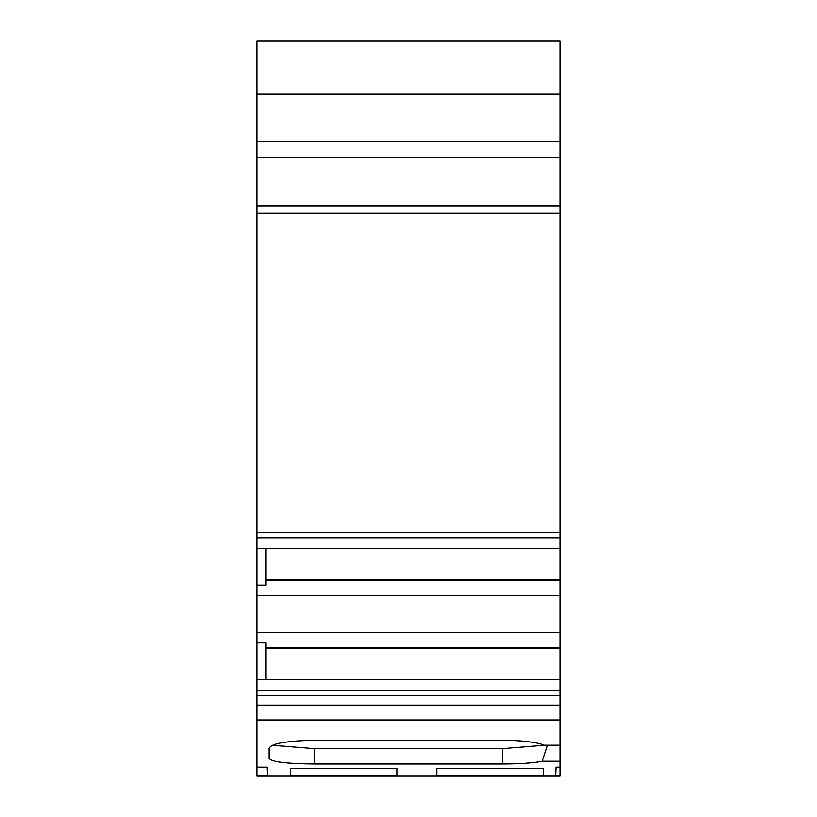 <?xml version="1.0" encoding="UTF-8"?>
<svg xmlns="http://www.w3.org/2000/svg" width="817" height="817" viewBox="0 0 817 817"><rect width="100%" height="100%" fill="white"/><g stroke="black" fill="none" stroke-linecap="round" stroke-linejoin="round"><path stroke-width="1.23" d="M555.631 774.179L555.631 775.2L560.207 775.2L560.207 767.173L555.938 767.173L555.631 774.179L555.938 767.173M256.793 775.2L267.465 775.2L267.067 767.173L256.793 767.173L256.793 776.15L560.207 776.14L256.793 776.15M267.067 767.173L267.465 770.962M560.207 94.19L560.207 40.85L256.793 40.85L256.793 94.19L560.207 94.19L560.207 695.594L256.793 695.594L256.793 767.173M560.207 695.594L560.207 767.173M560.207 690.263L256.793 690.263L256.793 695.594M560.207 532.459L256.793 532.459L256.793 548.391L265.944 548.391L265.944 585.156L256.793 585.156L256.793 642.897L265.944 642.897L265.944 679.662L256.793 679.662L256.793 690.263M560.207 537.79L256.793 537.79M256.793 94.19L256.793 532.459M256.793 40.85L560.207 40.85L256.793 40.85M560.207 632.327L256.793 632.327M560.207 595.726L256.793 595.726M560.207 548.391L265.944 548.391M560.207 679.662L265.944 679.662M290.341 768.327L290.341 775.629L290.341 768.327L397.062 768.327L397.062 775.629L397.062 768.327M290.341 775.629L397.062 775.629M436.707 768.327L436.707 775.629L436.707 768.327L543.438 768.327L543.438 775.629L543.438 768.327M436.707 775.629L543.438 775.629M560.207 761.25L542.365 761.25C533.399 763.047 520.031 763.966 502.271 764.007L314.729 764.007C286.9 763.803 271.652 761.955 268.997 758.472L268.997 748.158C271.54 743.49 286.787 740.845 314.729 740.222L502.271 740.222C522.073 740.437 536.136 742.102 544.469 745.206L560.207 745.206M560.207 775.2L560.207 776.14M542.365 761.25L547.615 745.206M256.793 679.662L256.793 642.897M265.944 648.228L560.207 648.228M256.793 585.156L256.793 548.391M560.207 579.825L265.944 579.825M268.997 758.472L268.997 748.158M544.929 745.206L502.271 748.668L314.729 748.668L272.327 745.288M560.207 719.991L256.793 719.991M560.207 705.132L256.793 705.132M560.207 213.257L256.793 213.257M560.207 205.853L256.793 205.853M560.207 157.712L256.793 157.712M560.207 141.607L256.793 141.607M560.207 647.758L265.944 647.758M560.207 580.295L265.944 580.295M314.729 748.668L314.729 764.007M502.271 764.007L502.271 748.668"/></g></svg>
